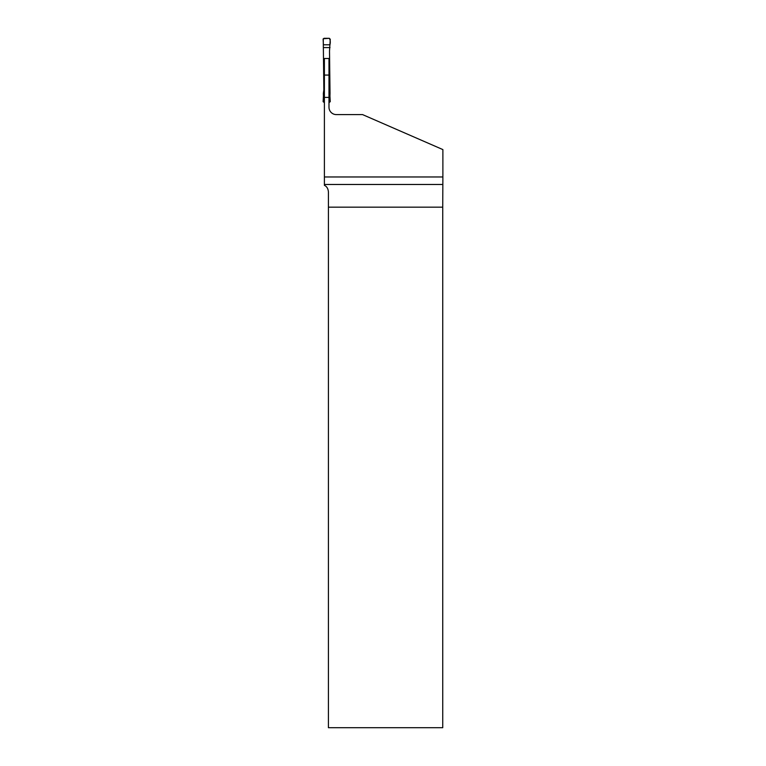 <?xml version="1.0" encoding="UTF-8"?>
<svg xmlns="http://www.w3.org/2000/svg" width="766" height="766" viewBox="0 0 766 766"><rect width="100%" height="100%" fill="white"/><g stroke="black" fill="none" stroke-linecap="round" stroke-linejoin="round"><path stroke-width="1.15" d="M328.987 97.387L324.391 97.387L324.391 58.494L328.987 58.494L328.987 107.24A7.354 7.354 0 0 0 336.341 114.594L362.548 114.594L442.882 149.59L442.882 176.965L324.391 176.965L324.391 185.315C326.776 186.444 328.116 188.627 328.413 191.873L328.413 207.174L442.738 207.174L442.882 176.965M324.391 97.387L324.391 176.965M328.413 207.174L328.413 727.7L442.738 727.7L442.738 207.174M336.341 114.594A7.354 7.354 0 0 1 328.987 107.24M324.391 75.068L328.987 75.068M329.935 44.801L323.434 44.801L323.118 39.277L324.028 38.3L329.342 38.3L330.261 39.277L329.514 51.063L330.022 93.356L329.935 96.143L328.987 96.143M324.391 96.143L323.434 96.143L323.357 93.356L323.855 89.881L323.357 47.588L330.022 47.588M323.434 44.801L329.935 44.801C330.539 42.216 330.338 40.043 329.342 38.3L323.252 38.74L323.357 47.588M328.987 102.644L330.261 101.667L329.935 96.143M323.357 93.356L324.391 93.356M328.987 93.356L330.022 93.356M324.391 102.644L323.118 101.667L323.434 96.143M442.767 184.482L324.391 184.482"/></g></svg>
